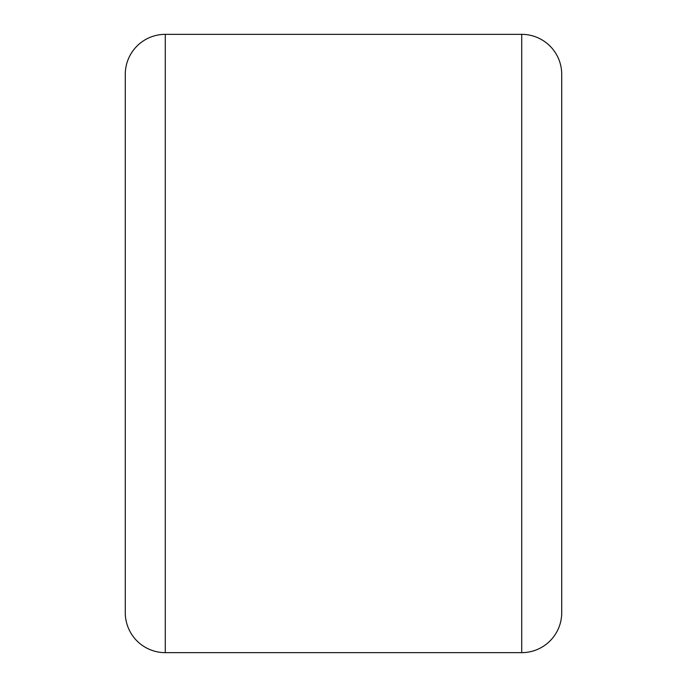 <?xml version="1.0" encoding="UTF-8"?>
<svg xmlns="http://www.w3.org/2000/svg" width="687" height="687" viewBox="0 0 687 687"><rect width="100%" height="100%" fill="white"/><g stroke="black" fill="none" stroke-linecap="round" stroke-linejoin="round"><path stroke-width="1.03" d="M521.716 652.65L521.716 34.35A40.009 40.009 0 0 1 561.726 74.359L561.726 612.641A40.009 40.009 0 0 1 521.716 652.65L165.284 652.65A40.009 40.009 0 0 1 125.274 612.641L125.274 74.359A40.009 40.009 0 0 1 165.284 34.35L165.284 652.65M521.716 34.35L165.284 34.35M561.726 510.08L561.726 488.251"/></g></svg>

